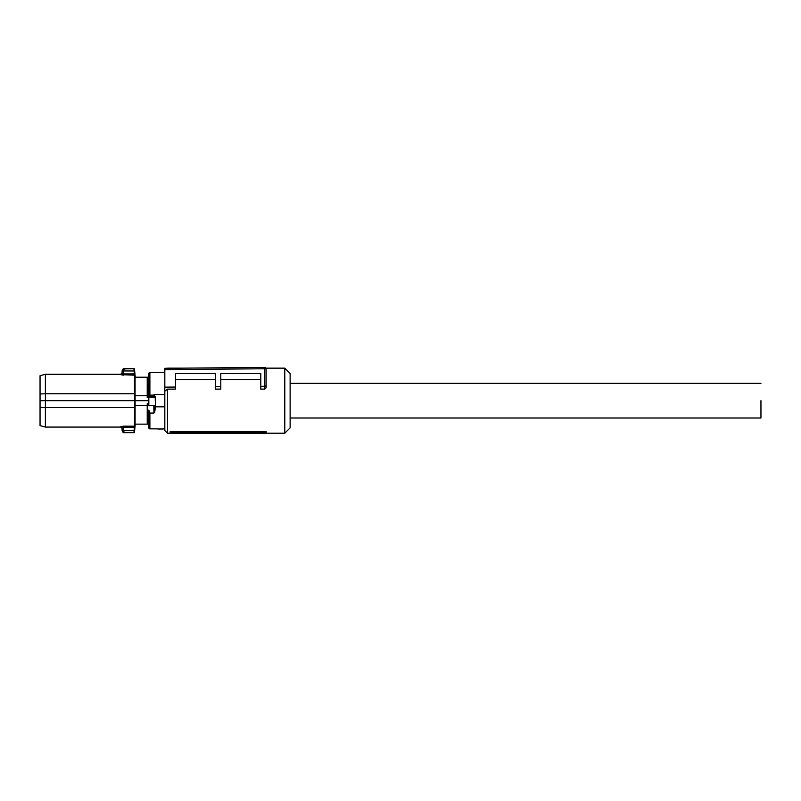 <?xml version="1.0" encoding="UTF-8"?>
<svg xmlns="http://www.w3.org/2000/svg" width="801" height="801" viewBox="0 0 801 801"><rect width="100%" height="100%" fill="white"/><g stroke="black" fill="none" stroke-linecap="round" stroke-linejoin="round"><path stroke-width="1.2" d="M266.132 432.69L266.132 431.519L170.162 431.519L170.162 432.55L171.544 433.231L266.132 433.571L266.132 432.69L171.544 432.3L171.544 433.231M164.826 369.631L164.826 368.3L264.791 367.429L264.801 368.76L164.826 369.631L164.826 391.208L167.489 389.126L167.489 433.201L171.474 433.201M265.982 368.15L284.796 368.15L284.796 433.201L266.132 433.201M170.162 431.519L171.544 432.3M264.801 389.126L260.796 389.126L260.796 386.312L264.791 386.272L264.791 368.76L266.132 368.76L266.132 387.784L264.801 389.126L264.801 386.272L266.132 385.722L266.132 387.784M220.806 379.634L260.796 379.634M167.489 389.126L175.489 389.126L175.489 373.586L215.479 373.586L215.479 389.126L220.806 389.126L220.806 373.586L260.796 373.586L260.796 386.312M175.489 379.634L215.479 379.634M164.826 391.208L164.826 430.537L167.489 433.201M284.796 433.201L290.122 427.864L290.122 373.476L284.796 368.15M266.102 368.46L265.822 367.899M264.801 367.429A1.332 1.332 0 0 0 264.791 367.429A1.332 1.332 0 0 1 266.132 368.76L266.132 385.722M215.479 386.703L220.806 386.663M164.826 387.143L175.489 387.053M155.454 406.828L164.826 406.828L164.826 394.523L154.152 394.523L155.224 396.865L154.833 397.476L154.152 396.285A1.071 0.981 0 0 1 155.224 397.276L155.454 406.828L154.683 412.315L153.932 413.056L149.887 413.056L148.826 410.112L148.826 427.804A1.071 1.071 0 0 0 149.887 428.865L157.887 428.865M163.224 428.865L164.826 428.865M157.887 429.006L163.224 429.006M154.413 405.476L148.826 405.727L148.826 373.546A1.071 1.071 0 0 1 149.887 372.485L164.826 372.485M155.414 405.727L154.613 405.727L154.683 412.315M148.826 427.804L148.826 410.112M163.224 372.215L157.887 372.345L163.224 372.215M150.147 396.405L153.902 396.405L150.147 396.405L148.826 397.276A1.071 0.981 180 0 1 149.887 396.285L150.147 396.405M148.826 405.476L155.224 405.476M148.826 373.546L148.826 397.646L147.224 397.646L147.224 395.764L135.079 395.764L135.109 400.67L148.826 400.67M148.826 425.471L148.425 424.14L147.224 424.14L147.224 403.704L148.826 403.704M148.826 375.879L148.425 377.211L147.224 377.211L147.224 395.764M147.224 424.14L135.079 424.14L135.109 400.67M135.079 405.586L147.224 405.586M135.019 394.803L135.009 425.701L134.518 431.949L134.628 430.417L134.097 430.387L134.348 427.414L134.878 427.444M134.928 426.853L134.888 427.364M40.05 407.379L40.05 425.641L45.387 427.073L45.387 407.589L40.05 407.379L40.05 375.709L45.387 374.277L45.387 393.762L134.468 393.762L134.538 400.67L45.387 400.67L45.387 407.589L134.468 407.589L135.019 406.548M135.079 395.764L135.079 377.211L147.224 377.211M134.588 370.493L134.999 375.409M134.518 369.401A0.531 0.531 180 0 0 133.987 368.911L134.097 370.953L134.628 370.933L134.518 369.171A0.531 0.531 0 0 0 133.987 368.68L124.255 368.68L122.142 370.783L122.032 373.356L123.344 373.937L134.878 373.907L135.009 393.832L134.468 393.762L134.468 375.178L135.009 375.649M135.009 425.701A0.531 0.511 180 0 1 134.468 426.172L134.348 427.414L123.344 427.414L123.344 426.172L120.701 426.723L122.032 427.994L123.344 427.414L123.454 430.387L134.097 430.387L133.987 432.43L124.245 432.43L123.454 430.387L122.142 430.568L124.255 432.67C123.444 432.961 122.733 432.27 122.122 430.608M135.219 424.14L134.518 432.18A0.531 0.531 0 0 1 133.987 432.67L124.255 432.67M133.987 368.68L124.245 368.911L123.454 370.953L134.097 370.953L134.468 375.178L120.701 374.628L123.344 375.178L123.444 371.063L122.112 371.063L122.032 373.356L120.701 374.628M123.344 426.172L134.468 426.172L134.538 400.67L135.079 400.67M40.05 393.972L45.387 393.762L45.387 400.67L40.05 400.67M45.387 427.073L120.701 427.073L122.042 428.355L122.112 430.287L123.444 430.287M122.383 431.248L122.032 427.994M123.444 371.063L122.142 370.783M290.122 418.002L760.95 418.002L760.95 400.67C760.95 378.322 760.95 378.322 760.95 400.67M149.887 413.056L149.887 428.865M149.887 372.485L149.887 395.123L154.152 395.123L154.152 396.285M154.152 394.523L154.673 395.153M153.812 405.476L153.932 413.056M148.826 395.334L149.887 395.123L149.887 396.285M149.216 397.476L154.833 397.476M134.518 432.18L133.987 432.67M167.489 368.15L181.687 368.15M135.219 377.211L134.518 369.171M45.387 374.277L120.701 374.277L122.042 372.996M124.255 368.68C123.444 368.39 122.733 369.081 122.122 370.743M760.95 383.349L290.122 383.349"/></g></svg>
